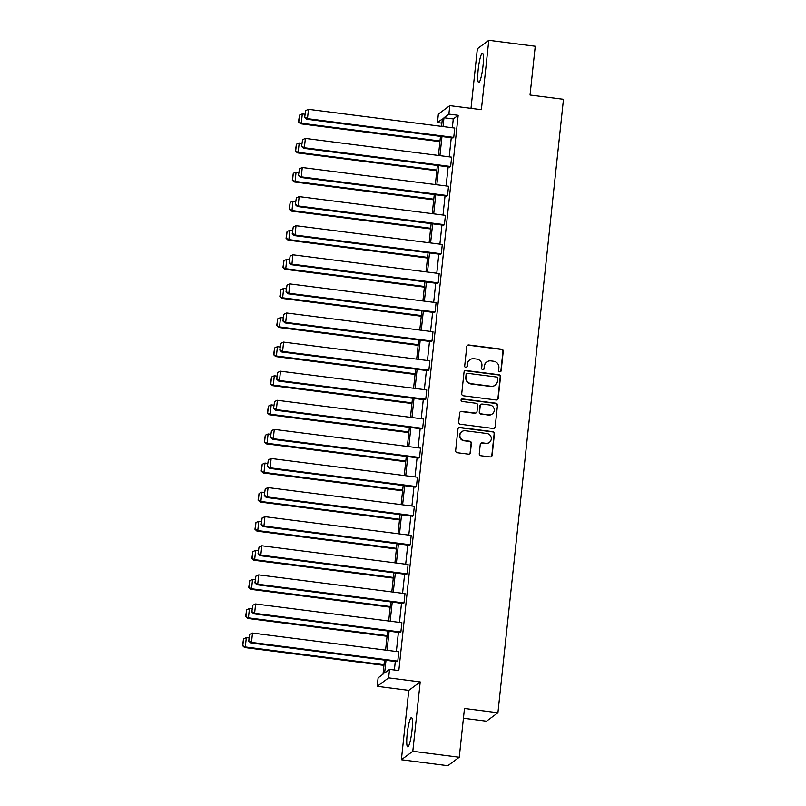 <?xml version="1.0" encoding="UTF-8"?>
<svg xmlns="http://www.w3.org/2000/svg" width="806" height="806" viewBox="0 0 806 806"><rect width="100%" height="100%" fill="white"/><g stroke="black" fill="none" stroke-linecap="round" stroke-linejoin="round"><path stroke-width="1.21" d="M499.75 371.818A1.3 1.269 53.5 0 0 501.161 370.7L503.246 351.245A1.864 1.824 53.5 0 0 501.614 349.189L468.78 344.978A1.864 1.824 53.5 0 0 466.765 346.58L464.689 366.025A1.3 1.269 53.5 0 0 466.734 367.234A1.3 1.269 53.5 0 0 467.238 366.357L467.51 363.838A5.954 5.823 53.5 0 1 473.968 358.73L476.709 359.073A5.954 5.823 53.5 0 1 481.917 365.682L481.645 368.201A1.3 1.269 53.5 0 0 483.701 369.41A1.3 1.269 53.5 0 0 484.205 368.523L484.466 366.015A5.954 5.823 53.5 0 1 490.935 360.897L493.665 361.249A5.954 5.823 53.5 0 1 498.874 367.858L498.612 370.377A1.3 1.269 53.5 0 0 499.75 371.818M500.496 371.687A1.3 1.269 53.5 0 0 500.858 370.931L502.934 351.476A1.864 1.824 53.5 0 0 501.302 349.411L468.477 345.21A1.864 1.824 53.5 0 0 467.329 345.442M466.573 367.345A1.3 1.269 53.5 0 0 466.926 366.579L467.51 363.838M483.54 369.511A1.3 1.269 53.5 0 0 483.892 368.755L484.466 366.015M407.181 733.994A14.77 2.186 97.3 0 1 411.463 717.552A14.77 2.186 97.3 0 1 411.997 730.427A14.77 2.186 97.3 0 1 407.705 746.86A14.77 2.186 97.3 0 1 407.181 733.994M478.18 69.618A14.77 2.186 97.3 0 1 482.462 53.186A14.77 2.186 97.3 0 1 482.995 66.062A14.77 2.186 97.3 0 1 478.704 82.494A14.77 2.186 97.3 0 1 478.18 69.618M401.378 759.746L412.803 751.293L420.218 681.916L408.793 690.369L401.378 759.746L447.834 765.7L459.259 757.247L464.468 708.474L497.917 712.756L563.475 99.309L530.026 95.027L535.244 46.254L488.789 40.3L477.364 48.753L470.996 108.357M459.259 757.247L412.803 751.293M479.258 453.677A1.864 1.824 53.5 0 0 480.89 455.743L490.098 456.921A1.864 1.824 53.5 0 0 492.113 455.33L494.431 433.729A1.864 1.824 53.5 0 0 492.798 431.663L459.974 427.452A1.864 1.824 53.5 0 0 457.949 429.054L455.642 450.655A1.864 1.824 53.5 0 0 457.274 452.72L468.397 454.141A1.864 1.824 53.5 0 0 470.412 452.549L471.399 443.3A1.864 1.824 53.5 0 0 469.777 441.235L464.256 440.529A4.977 4.866 53.5 0 1 461.818 431.633A4.977 4.866 53.5 0 1 465.304 430.736L486.915 433.507A4.977 4.866 53.5 0 1 489.353 442.403A4.977 4.866 53.5 0 1 485.867 443.3L482.27 442.837A1.864 1.824 53.5 0 0 480.245 444.438L479.258 453.677M441.9 123.147L437.457 122.572L438.363 114.089L449.788 105.636L481.373 109.687L488.789 40.3M449.788 105.636L448.882 114.12L443.985 117.747L443.038 126.572M386.003 660.285L384.643 673L389.54 669.383L398.829 670.572L458.171 115.318L448.882 114.12M389.54 669.383L388.633 677.866L377.208 686.319L378.115 677.836L383.011 674.209L384.512 660.094M420.218 681.916L388.633 677.866M496.184 399.988A1.864 1.824 53.5 0 0 498.199 398.396L500.516 376.785A1.864 1.824 53.5 0 0 498.884 374.719L466.049 370.518A1.864 1.824 53.5 0 0 464.034 372.11L461.727 393.721A1.864 1.824 53.5 0 0 463.349 395.786L496.184 399.988M497.473 405.257L495.156 426.858A1.864 1.824 53.5 0 1 493.141 428.46L460.317 424.248A1.864 1.824 53.5 0 1 458.685 422.183L459.672 412.944A1.864 1.824 53.5 0 1 461.687 411.342L475.006 413.045A1.864 1.824 53.5 0 0 477.021 411.453L477.676 405.317A1.864 1.824 53.5 0 0 476.054 403.252L462.191 401.479A1.3 1.269 53.5 0 1 461.556 399.151A1.3 1.269 53.5 0 1 462.463 398.92L495.841 403.191A1.864 1.824 53.5 0 1 497.473 405.257L495.156 426.858M463.43 718.257L486.492 721.209L497.917 712.756M408.793 690.369L377.208 686.319M441.557 126.381L442.353 118.956L437.457 122.572M385.58 650.11L387.626 631.007M388.694 621.013L390.739 601.911M391.807 591.916L393.842 572.814M394.91 562.82L396.955 543.718M398.023 533.723L400.068 514.621M401.136 504.627L403.171 485.524M404.239 475.53L406.284 456.428M407.352 446.433L409.398 427.331M410.456 417.337L412.501 398.235M413.569 388.24L415.614 369.138M416.682 359.144L418.717 340.041M419.785 330.057L421.83 310.945M422.898 300.96L424.943 281.848M426.011 271.864L428.046 252.752M429.114 242.767L431.16 223.655M432.228 213.671L434.273 194.558M435.341 184.574L437.376 165.462M438.444 155.477L440.489 136.365M441.97 136.557L439.935 155.669M438.867 165.653L436.822 184.765M435.754 194.75L433.709 213.862M432.651 223.846L430.606 242.959M429.538 252.943L427.492 272.045M426.424 282.04L424.389 301.142M423.321 311.136L421.276 330.238M420.208 340.233L418.163 359.335M417.095 369.329L415.06 388.432M413.992 398.426L411.947 417.528M410.879 427.523L408.833 446.625M407.765 456.619L405.73 475.721M404.662 485.716L402.617 504.818M401.549 514.812L399.504 533.915M398.446 543.899L396.401 563.011M395.333 572.995L393.288 592.108M392.22 602.092L390.185 621.204M389.117 631.189L387.071 650.301M458.171 115.318L453.274 118.935L452.337 127.761M451.269 137.745L449.224 156.858M448.156 166.842L446.111 185.954M445.043 195.939L443.008 215.051M441.94 225.035L439.895 244.147M438.827 254.132L436.781 273.244M435.714 283.228L433.678 302.341M432.61 312.325L430.565 331.437M429.497 341.422L427.452 360.534M426.394 370.518L424.349 389.63M423.281 399.615L421.236 418.717M420.168 428.711L418.133 447.814M417.065 457.808L415.019 476.91M413.952 486.905L411.906 506.007M410.838 516.001L408.803 535.103M407.735 545.098L405.69 564.2M404.622 574.194L402.577 593.297M401.509 603.291L399.474 622.393M398.406 632.388L396.361 651.49M395.293 661.484L394.386 669.998M453.274 118.935L443.985 117.747M249.709 634.322L248.701 641.082L249.709 634.322L252.5 633.063L398.779 651.802L397.781 661.132L251.502 642.392L250.737 642.956L397.005 661.696L397.781 661.132M252.812 605.225L251.815 611.986L252.812 605.225L255.613 603.966L401.882 622.706L400.884 632.035L254.615 613.295L253.84 613.86L400.119 632.599L400.884 632.035M255.925 576.129L254.918 582.889L255.925 576.129L258.726 574.869L404.995 593.609L403.997 602.938L257.729 584.199L256.953 584.763L403.222 603.503L403.997 602.938M259.038 547.032L258.031 553.793L259.038 547.032L261.829 545.773L408.098 564.512L407.111 573.842L260.832 555.102L260.066 555.666L406.335 574.406L407.111 573.842M262.141 517.936L261.134 524.696L262.141 517.936L264.942 516.676L411.211 535.416L410.214 544.745L263.945 526.006L263.169 526.57L409.448 545.309L410.214 544.745M265.255 488.839L264.247 495.599L265.255 488.839L268.055 487.58L414.324 506.319L413.327 515.649L267.058 496.909L266.282 497.473L412.551 516.213L413.327 515.649M268.368 459.742L267.36 466.503L268.368 459.742L271.159 458.483L417.427 477.223L416.43 486.552L270.161 467.812L269.395 468.377L415.664 487.116L416.43 486.552M271.471 430.646L270.463 437.406L271.471 430.646L274.272 429.386L420.541 448.126L419.543 457.455L273.274 438.716L272.499 439.29L418.767 458.02L419.543 457.455M274.584 401.549L273.577 408.31L274.584 401.549L277.375 400.29L423.654 419.029L422.656 428.359L276.387 409.619L275.612 410.194L421.881 428.923L422.656 428.359M277.687 372.453L276.69 379.213L277.687 372.453L280.488 371.193L426.757 389.933L425.759 399.262L279.491 380.523L278.725 381.097L424.994 399.836L425.759 399.262M280.8 343.356L279.793 350.116L280.8 343.356L283.601 342.097L429.87 360.836L428.873 370.166L282.604 351.426L281.828 352L428.097 370.74L428.873 370.166M283.914 314.259L282.906 321.02L283.914 314.259L286.704 313L432.983 331.74L431.986 341.069L285.707 322.329L284.941 322.904L431.21 341.643L431.986 341.069M287.017 285.163L286.009 291.923L287.017 285.163L289.817 283.903L436.086 302.643L435.089 311.972L288.82 293.233L288.044 293.807L434.323 312.547L435.089 311.972M290.13 256.066L289.122 262.827L290.13 256.066L292.931 254.807L439.199 273.546L438.202 282.876L291.933 264.136L291.157 264.711L437.426 283.45L438.202 282.876M293.243 226.97L292.235 233.73L293.243 226.97L296.034 225.71L442.303 244.45L441.315 253.779L295.036 235.04L294.271 235.614L440.539 254.353L441.315 253.779M296.346 197.883L295.339 204.633L296.346 197.883L299.147 196.614L445.416 215.353L444.418 224.683L298.149 205.943L297.374 206.517L443.653 225.257L444.418 224.683M299.459 168.786L298.452 175.537L299.459 168.786L302.26 167.517L448.529 186.257L447.531 195.586L301.263 176.846L300.487 177.421L446.756 196.16L447.531 195.586M302.572 139.69L301.565 146.44L302.572 139.69L305.363 138.42L451.632 157.16L450.635 166.489L304.366 147.75L303.6 148.324L449.869 167.064L450.635 166.489M305.675 110.593L304.668 117.344L305.675 110.593L308.476 109.324L454.745 128.063L453.748 137.393L307.479 118.653L306.703 119.228L452.972 137.967L453.748 137.393M486.764 361.975L486.461 362.206A5.954 5.823 53.5 0 0 484.164 366.236M469.807 359.798L469.495 360.03A5.954 5.823 53.5 0 0 467.198 364.07M497.322 399.756A1.864 1.824 53.5 0 0 497.896 398.617L500.204 377.017A1.864 1.824 53.5 0 0 498.571 374.951L465.747 370.75A1.864 1.824 53.5 0 0 464.609 370.982M497.745 378.477A1.3 1.269 53.5 0 0 496.607 377.027L467.782 373.339A1.3 1.269 53.5 0 0 466.372 374.458L466.09 377.107A5.954 5.823 53.5 0 0 471.298 383.716L490.995 386.245A5.954 5.823 53.5 0 0 497.463 381.127L497.745 378.477M466.875 373.571L466.563 373.803A1.3 1.269 53.5 0 0 466.059 374.689L466.372 374.458M495.166 385.167L494.854 385.389A5.954 5.823 53.5 0 1 490.693 386.467L470.986 383.948A5.954 5.823 53.5 0 1 465.777 377.339L466.059 374.689M494.28 428.228A1.864 1.824 53.5 0 0 494.854 427.089M476.306 412.712L475.993 412.944A1.864 1.824 53.5 0 1 474.694 413.276L461.385 411.574A1.864 1.824 53.5 0 0 460.246 411.806M497.161 405.489A1.864 1.824 53.5 0 0 495.529 403.423L462.16 399.141A1.3 1.269 53.5 0 0 461.405 399.282M488.819 414.818A4.977 4.866 53.5 0 0 494.078 408.702A4.977 4.866 53.5 0 0 489.867 405.025L482.25 404.048A1.864 1.824 53.5 0 0 480.235 405.65L479.58 411.775A1.864 1.824 53.5 0 0 481.202 413.841L488.517 415.05A4.977 4.866 53.5 0 0 491.992 414.153L492.305 413.921M480.95 404.39L480.638 404.612A1.864 1.824 53.5 0 0 479.923 405.871L480.235 405.65M488.517 415.05L480.9 414.072A1.864 1.824 53.5 0 1 479.268 412.007L479.923 405.871M489.353 442.403L489.041 442.625A4.977 4.866 53.5 0 1 485.565 443.532L481.958 443.068A1.864 1.824 53.5 0 0 480.819 443.3M461.818 431.633L461.516 431.865A4.977 4.866 53.5 0 0 463.944 440.761L464.256 440.529M469.535 453.919A1.864 1.824 53.5 0 0 470.11 452.781L471.097 443.532A1.864 1.824 53.5 0 0 469.465 441.466L463.944 440.761M491.237 456.7A1.864 1.824 53.5 0 0 491.811 455.561L494.118 433.95A1.864 1.824 53.5 0 0 492.486 431.885L459.662 427.684A1.864 1.824 53.5 0 0 458.523 427.915M439.995 140.99L301.303 123.227L302.3 113.898L305 114.24M298.804 121.686L299.5 115.157L298.492 121.918L301.303 123.227L300.527 123.792L439.925 141.655M302.3 113.898L299.5 115.157M298.492 121.918L300.527 123.792M308.476 109.324L307.479 118.653L304.98 117.122M306.703 119.228L304.668 117.344M436.882 170.086L298.19 152.324L299.187 142.994L301.897 143.337M295.691 150.782L296.396 144.254L295.389 151.014L298.19 152.324L297.424 152.888L436.812 170.751M299.187 142.994L296.396 144.254M295.389 151.014L297.424 152.888M433.779 199.183L295.087 181.421L296.084 172.091L298.784 172.434M292.588 179.879L293.283 173.35L292.276 180.111L295.087 181.421L294.311 181.985L433.709 199.848M296.084 172.091L293.283 173.35M292.276 180.111L294.311 181.985M305.363 138.42L304.366 147.75L301.867 146.218M303.6 148.324L301.565 146.44M302.26 167.517L301.263 176.846L298.764 175.305M300.487 177.421L298.452 175.537M430.666 228.279L291.974 210.517L292.971 201.188L295.671 201.53M289.475 208.976L290.17 202.447L289.163 209.207L291.974 210.517L291.198 211.081L430.595 228.944M292.971 201.188L290.17 202.447M289.163 209.207L291.198 211.081M299.147 196.614L298.149 205.943L295.651 204.402M297.374 206.517L295.339 204.633M427.553 257.376L288.86 239.614L289.858 230.284L292.568 230.627M286.362 238.072L287.067 231.544L286.059 238.304L288.86 239.614L288.095 240.178L427.482 258.041M289.858 230.284L287.067 231.544M286.059 238.304L288.095 240.178M296.034 225.71L295.036 235.04L292.538 233.498M294.271 235.614L292.235 233.73M424.45 286.473L285.757 268.71L286.755 259.381L289.455 259.723M283.259 267.169L283.954 260.64L282.946 267.401L285.757 268.71L284.981 269.275L424.379 287.138M286.755 259.381L283.954 260.64M282.946 267.401L284.981 269.275M292.931 254.807L291.933 264.136L289.435 262.595M291.157 264.711L289.122 262.827M421.337 315.569L282.644 297.797L283.641 288.477L286.342 288.82M280.145 296.265L280.841 289.737L279.843 296.497L282.644 297.797L281.878 298.371L421.266 316.234M283.641 288.477L280.841 289.737M279.843 296.497L281.878 298.371M289.817 283.903L288.82 293.233L286.321 291.691M288.044 293.807L286.009 291.923M418.223 344.666L279.531 326.893L280.528 317.574L283.238 317.917M277.042 325.362L277.738 318.833L276.73 325.594L279.531 326.893L278.765 327.468L418.153 345.331M280.528 317.574L277.738 318.833M276.73 325.594L278.765 327.468M286.704 313L285.707 322.329L283.218 320.788M284.941 322.904L282.906 321.02M415.12 373.762L276.428 355.99L277.425 346.671L280.125 347.013M273.929 354.459L274.624 347.93L273.617 354.69L276.428 355.99L275.652 356.564L415.05 374.427M277.425 346.671L274.624 347.93M273.617 354.69L275.652 356.564M283.601 342.097L282.604 351.426L280.105 349.885M281.828 352L279.793 350.116M412.007 402.859L273.315 385.087L274.312 375.767L277.012 376.11M270.816 383.555L271.521 377.027L270.514 383.787L273.315 385.087L272.549 385.661L411.937 403.524M274.312 375.767L271.521 377.027M270.514 383.787L272.549 385.661M408.894 431.956L270.212 414.183L271.199 404.864L273.909 405.206M267.713 412.652L268.408 406.123L267.401 412.884L270.212 414.183L269.436 414.758L408.823 432.62M271.199 404.864L268.408 406.123M267.401 412.884L269.436 414.758M405.791 461.052L267.098 443.28L268.096 433.96L270.796 434.303M264.6 441.748L265.295 435.22L264.287 441.97L267.098 443.28L266.323 443.854L405.72 461.717M268.096 433.96L265.295 435.22M264.287 441.97L266.323 443.854M402.678 490.149L263.985 472.376L264.983 463.057L267.693 463.4M261.487 470.845L262.192 464.316L261.184 471.067L263.985 472.376L263.219 472.951L402.607 490.814M264.983 463.057L262.192 464.316M261.184 471.067L263.219 472.951M399.575 519.245L260.882 501.473L261.879 492.154L264.58 492.496M258.383 499.942L259.079 493.413L258.071 500.163L260.882 501.473L260.106 502.047L399.504 519.9M261.879 492.154L259.079 493.413M258.071 500.163L260.106 502.047M396.461 548.342L257.769 530.57L258.766 521.25L261.466 521.593M255.27 529.038L255.965 522.51L254.958 529.26L257.769 530.57L256.993 531.144L396.391 548.997M258.766 521.25L255.965 522.51M254.958 529.26L256.993 531.144M393.348 577.439L254.656 559.666L255.653 550.347L258.363 550.689M252.157 558.135L252.862 551.606L251.855 558.357L254.656 559.666L253.89 560.241L393.278 578.093M255.653 550.347L252.862 551.606M251.855 558.357L253.89 560.241M390.245 606.535L251.553 588.763L252.55 579.443L255.25 579.786M249.054 587.231L249.749 580.703L248.742 587.453L251.553 588.763L250.777 589.337L390.175 607.19M252.55 579.443L249.749 580.703M248.742 587.453L250.777 589.337M387.132 635.632L248.439 617.859L249.437 608.54L252.137 608.883M245.941 616.328L246.636 609.799L245.639 616.55L248.439 617.859L247.674 618.434L387.061 636.287M249.437 608.54L246.636 609.799M245.639 616.55L247.674 618.434M384.019 664.728L245.326 646.956L246.324 637.637L249.034 637.979M242.838 645.425L243.533 638.896L242.525 645.646L245.326 646.956L244.561 647.53L383.948 665.383M246.324 637.637L243.533 638.896M242.525 645.646L244.561 647.53M280.488 371.193L279.491 380.523L276.992 378.981M278.725 381.097L276.69 379.213M277.375 400.29L276.387 409.619L273.889 408.078M275.612 410.194L273.577 408.31M274.272 429.386L273.274 438.716L270.776 437.174M272.499 439.29L270.463 437.406M271.159 458.483L270.161 467.812L267.663 466.271M269.395 468.377L267.36 466.503M268.055 487.58L267.058 496.909L264.559 495.368M266.282 497.473L264.247 495.599M264.942 516.676L263.945 526.006L261.446 524.464M263.169 526.57L261.134 524.696M261.829 545.773L260.832 555.102L258.333 553.561M260.066 555.666L258.031 553.793M258.726 574.869L257.729 584.199L255.23 582.657M256.953 584.763L254.918 582.889M255.613 603.966L254.615 613.295L252.117 611.754M253.84 613.86L251.815 611.986M252.5 633.063L251.502 642.392L249.014 640.851M250.737 642.956L248.701 641.082"/></g></svg>
